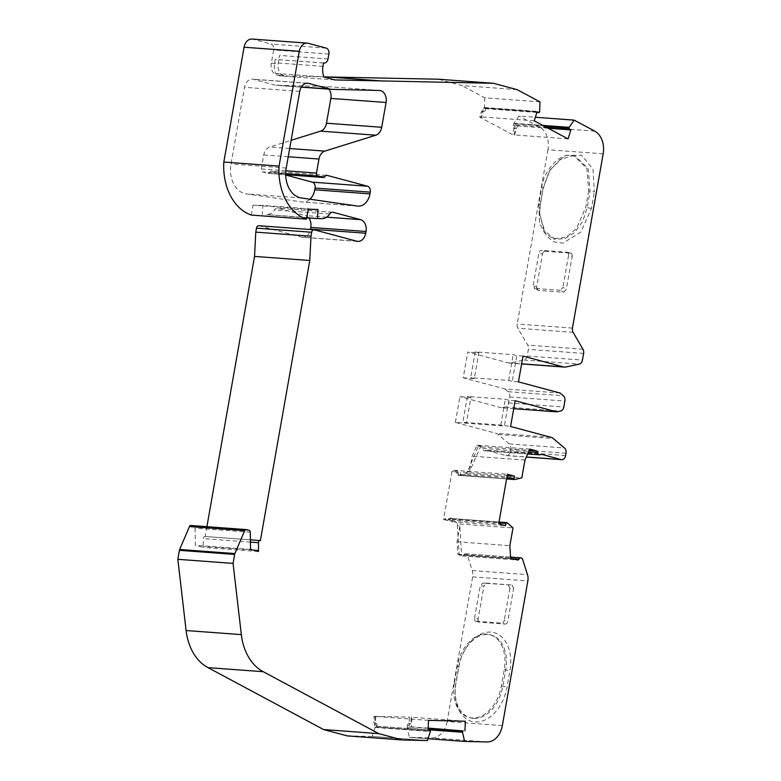 <?xml version="1.0" encoding="UTF-8"?>
<svg xmlns="http://www.w3.org/2000/svg" width="781" height="781" viewBox="0 0 781 781"><rect width="100%" height="100%" fill="white"/><g stroke="black" fill="none" stroke-linecap="round" stroke-linejoin="round"><path stroke-width="0.59" stroke-dasharray="3.9 2.93" d="M572.59 155.819L575.548 156.317L588.2 168.569L590.114 191.257L587.214 207.707L582.675 221.443L574.777 232.435L564.917 238.713L554.852 239.181L543.849 230.249L539.544 213.154L540.276 204.241L543.176 187.791L549.355 171.068L560.104 159.441L572.59 155.819M588.679 190.876L585.779 207.326L576.515 228.521L565.932 237.336L553.407 238.801L544.484 232.845L539.525 222.985L538.841 203.861L541.741 187.411C543.635 170.649 559.811 153.066 571.155 155.439L574.113 155.936L586.863 168.432L588.679 190.876L594.341 191.989L593.004 169.272L581.65 155.175L565.053 155.497L549.99 170.024L543.264 188.211L540.354 204.671L539.564 214.365L546.388 236.057L553.914 241.885L562.876 243.155L580.869 232.123L591.442 208.439L594.341 191.989M473.393 718.383A34.374 23.313 105 0 1 470.435 717.885A34.374 23.313 105 0 1 455.138 691.927A34.374 23.313 105 0 1 455.87 682.945L458.769 666.496A34.374 23.313 105 0 1 464.9 649.841A34.374 23.313 105 0 1 491.142 635.021A34.374 23.313 105 0 1 505.707 669.961L502.808 686.411A34.374 23.313 105 0 1 473.393 718.383M454.435 682.555L457.334 666.105A34.374 23.313 105 0 1 489.707 634.631A34.374 23.313 105 0 1 504.272 669.571L501.373 686.03A34.374 23.313 105 0 1 471.958 718.003A34.374 23.313 105 0 1 469 717.495A34.374 23.313 105 0 1 454.435 682.555L455.948 683.365A37.41 25.363 -75 0 0 455.147 693.147A37.41 25.363 -75 0 0 478.489 721.859A37.41 25.363 -75 0 0 507.035 687.143L509.934 670.694A37.41 25.363 -75 0 0 497.263 633.869A37.41 25.363 -75 0 0 465.525 648.796A37.41 25.363 -75 0 0 458.857 666.915L455.948 683.365M329.006 89.161A10.114 7.371 94.2 0 0 325.423 86.574A10.114 7.371 94.2 0 0 324.418 86.408A10.114 7.371 94.2 0 0 324.144 86.388L276.454 85.275A14.156 10.319 94.2 0 1 276.074 85.256A14.156 10.319 94.2 0 1 274.668 85.012L253.444 79.33A10.114 7.371 94.2 0 0 252.448 79.154A10.114 7.371 94.2 0 0 244.521 87.296L231 163.981A25.275 18.432 94.2 0 0 246.161 193.893L302.296 201.986A15.171 11.061 94.2 0 0 302.852 202.045A15.171 11.061 94.2 0 0 310.008 199.214M485.45 110.033A2.021 1.474 94.2 0 1 483.947 111.322A2.021 1.474 94.2 0 0 483.947 111.322L483.293 111.253L481.418 117.228L480.735 116.867L483.566 107.895L485.167 108.598A1.015 0.742 94.2 0 0 486.075 108.042L485.45 110.033L483.732 109.906A2.021 1.474 -85.8 0 1 482.228 111.195A2.021 1.474 -85.8 0 1 482.189 111.195L481.565 111.127L479.69 117.101L512.16 134.449L514.035 128.484L513.547 127.947A2.021 1.474 -85.8 0 1 513.156 125.634L513.8 123.593A1.015 0.742 -85.8 0 1 513.957 123.281L518.945 116.047L535.356 117.257M260.385 540.598L205.159 536.518A2.021 1.474 94.2 0 0 205.11 536.498A2.021 1.474 94.2 0 0 204.905 536.469A2.021 1.474 94.2 0 0 203.285 538.626L203.236 547.422L195.338 545.304L195.055 528.141A2.021 1.474 94.2 0 0 193.922 526.296L191.062 525.535L246.288 529.606M465.378 721.224L411.88 717.27L411.431 726.867L409.722 726.974A1.015 0.742 94.2 0 0 408.98 727.931L409.088 725.783L407.36 725.656A2.021 1.474 -85.8 0 1 408.502 723.743L409.117 723.509L409.42 717.134L411.138 717.261L410.845 723.636L410.23 723.87A2.021 1.474 94.2 0 0 409.088 725.783M411.88 717.27L411.138 717.261M428.515 720.365L375.026 716.411L375.759 716.431L375.456 722.806L376.061 723.079A2.021 1.474 94.2 0 1 377.008 725.032L376.911 727.17A1.015 0.742 94.2 0 0 376.266 726.184L428.066 729.952M375.026 716.411L374.568 726.008M513.888 134.576L515.763 128.611L515.275 128.074A2.021 1.474 94.2 0 1 514.884 125.761L515.519 123.759A1.015 0.742 94.2 0 0 515.87 124.999L517.383 125.975L514.562 134.937L512.16 134.449M466.96 471.783L469.371 471.958L480.803 446.224L478.392 446.049L466.608 473.764L459.55 475.434A1.015 0.742 -85.8 0 1 459.287 475.434L457.734 475.014A2.021 1.474 -85.8 0 1 456.612 473.227L458.33 473.354A2.021 1.474 94.2 0 0 459.462 475.141L506.605 478.919L460.975 475.551A1.015 0.742 94.2 0 1 460.458 474.438L460.761 472.124L507.191 475.551M458.33 473.354L458.301 472.505L453.751 471.285L453.927 470.299L460.761 472.124M452.531 519.424L452.023 521.679L445.19 519.853L445.365 518.857L449.915 520.078L450.237 519.297A2.021 1.474 94.2 0 1 451.652 518.233A2.021 1.474 94.2 0 1 451.857 518.272L453.37 518.672A1.015 0.742 94.2 0 0 452.531 519.424L498.854 522.84M506.742 522.616L453.302 518.672M410.845 723.636L409.117 723.509M449.915 520.078L448.187 519.951L448.509 519.17L450.237 519.297M448.509 519.17A2.021 1.474 -85.8 0 1 449.924 518.106A2.021 1.474 -85.8 0 1 450.129 518.145L451.682 518.555A1.015 0.742 -85.8 0 1 451.926 518.691L457.783 523.826L513 527.907M445.365 518.857L443.637 518.73L448.187 519.951M458.301 472.505L452.033 471.158L443.637 518.73M443.462 519.726L498.688 523.807M453.751 471.285L452.033 471.158M456.612 473.227L456.573 472.378M515.275 128.074L513.547 127.947M515.763 128.611L514.035 128.484M481.418 117.228L479.69 117.101M483.293 111.253L481.565 111.127M376.061 723.079L374.333 722.942A2.021 1.474 -85.8 0 1 375.29 724.905L375.183 727.043A1.015 0.742 -85.8 0 1 375.114 727.443L372.156 736.463L427.383 740.534L372.156 736.473L427.383 740.534M375.456 722.806L374.333 722.942M375.759 716.431L374.031 716.304L373.738 722.679M502.349 725.608L447.123 721.527L472.632 576.876A10.114 7.371 94.2 0 0 472.251 570.56L467.448 555.457A3.036 2.216 94.2 0 0 465.984 553.807L521.2 557.888M465.984 553.807A3.036 2.216 94.2 0 0 465.72 553.768A3.036 2.216 94.2 0 0 463.738 555.076A2.021 1.474 -85.8 0 1 462.411 555.945A2.021 1.474 -85.8 0 1 462.206 555.906L459.16 555.096L461.581 555.271L459.843 525.984L457.432 525.808L459.16 555.096M447.123 721.527A20.218 14.741 -85.8 0 1 431.815 737.869L409.39 737.342L427.978 738.719L409.39 737.342M407.36 725.656L407.252 727.833A1.015 0.742 -85.8 0 0 407.291 728.195L409.39 737.332L427.978 738.709M408.98 727.931L407.252 727.833M411.431 726.867L428.154 728.107M374.031 716.304L409.42 717.134M376.911 727.17L430.409 731.123L376.911 727.17M372.156 736.463L347.223 735.887M250.564 549.385L195.338 545.304M258.462 551.503L203.236 547.422M253.288 550.117L203.411 546.427M206.897 526.677L205.159 536.518M356.771 241.212L301.554 237.131L259.146 225.768L314.372 229.848M301.554 237.131A10.114 7.371 94.2 0 0 302.559 237.307A10.114 7.371 94.2 0 0 310.408 229.526M308.739 217.909A10.114 7.371 94.2 0 0 305.351 215.576L278.036 208.254A5.057 3.69 94.2 0 0 277.528 208.166A5.057 3.69 94.2 0 0 274.473 209.923A13.394 9.762 94.2 0 1 266.731 214.58L306.777 217.762M317.945 209.474L262.728 205.393L262.299 214.482M308.28 209.24L253.064 205.169L262.728 205.393M251.316 215.078L253.064 205.169M271.319 63.222A10.114 7.371 94.2 0 0 276.757 75.064L283.659 75.572L275.634 73.424A15.171 11.061 -85.8 0 1 274.639 62.773L275.224 59.405A5.057 3.69 94.2 0 0 275.732 59.493A5.057 3.69 94.2 0 0 279.696 55.412L278.221 63.73L271.319 63.222L273.662 49.945A5.057 3.69 94.2 0 0 270.948 44.029L253.005 39.216A10.114 7.371 94.2 0 0 251.999 39.05M517.11 89.639L461.893 85.559L438.219 79.213M539.993 101.872L484.776 97.791L461.893 85.559M484.776 97.791L484.435 107.505A1.015 0.742 -85.8 0 1 484.366 107.866L483.732 109.906M486.075 108.042L539.573 111.995L486.075 108.042M483.566 107.895L537.055 111.849M534.233 120.821L480.735 116.867M568.06 138.891L514.562 134.937M517.383 125.975L548.125 128.24M515.519 123.759L543.635 125.839L515.519 123.759M603.166 153.828L547.94 149.757A20.218 14.741 94.2 0 0 539.525 127.049L518.945 116.047M547.94 149.757L517.217 324.017A5.057 3.69 94.2 0 0 517.871 328.245L527.731 345.114A5.057 3.69 94.2 0 1 528.386 349.341L527.214 356.009A5.057 3.69 -85.8 0 1 524.031 360.031L510.706 362.901A10.114 7.371 -85.8 0 1 509.153 363.009A10.114 7.371 -85.8 0 1 508.148 362.833L467.77 352.016L463.231 377.789L504.868 388.948L560.084 393.028M504.868 388.948L508.109 391.691A5.057 3.69 -85.8 0 1 509.651 396.982L508.607 402.928A5.057 3.69 -85.8 0 1 505.414 406.95L501.548 407.789L513.722 408.688M515.128 400.712L508.919 400.253L504.37 426.026L455.362 422.404L495.73 433.221A10.114 7.371 -85.8 0 1 498.083 434.48L509.241 443.901A5.057 3.69 -85.8 0 1 510.784 449.192L510.374 451.506A5.057 3.69 -85.8 0 1 506.41 455.587A5.057 3.69 -85.8 0 1 505.912 455.499L485.899 450.139L541.116 454.21M478.392 446.049L481.438 446.859A2.021 1.474 -85.8 0 1 482.541 448.401A3.036 2.206 94.2 0 0 484.161 450.705L527.692 453.917M484.161 450.705A3.036 2.206 94.2 0 0 484.415 450.744A3.036 2.206 94.2 0 0 485.899 450.139M453.927 470.299L507.425 474.243M452.023 521.679L505.522 525.633M323.91 76.88L279.686 75.845L276.757 75.064M334.903 79.926L279.686 75.845M501.373 686.03L507.035 687.143M457.334 666.105L458.857 666.915M283.659 75.572A10.114 7.371 -85.8 0 1 278.221 63.73M466.608 473.764L521.825 477.845M455.362 422.404L459.911 396.631L470.953 397.441L466.403 423.224L462.821 422.257L500.787 425.059L510.589 426.485M522.997 356.097L516.788 355.638L512.238 381.411L518.447 381.87M501.548 407.789L459.911 396.631M457.783 523.826L457.432 525.808M326.487 175.325L271.768 171.283L285.719 175.012M271.768 171.283A2.528 1.845 94.2 0 0 271.515 171.234A2.528 1.845 94.2 0 0 269.865 172.328A2.528 1.845 94.2 0 1 268.205 173.411A2.528 1.845 94.2 0 1 267.951 173.372L262.631 171.947A2.528 1.845 94.2 0 1 261.274 168.989L263.744 154.95A10.114 7.371 94.2 0 1 269.611 147.033L291.118 140.326M463.231 377.789L474.272 378.609L478.821 352.836L467.77 352.016M323.549 62.978L275.224 59.405M275.634 73.424L323.949 76.987M474.272 378.609L470.689 377.653L508.646 380.454L512.238 381.411M478.821 352.836L475.229 351.87L513.195 354.681L516.788 355.638M475.229 351.87L470.689 377.653M508.646 380.454L513.195 354.681M470.953 397.441L467.36 396.484L505.327 399.286L508.919 400.253M500.787 425.059L505.327 399.286M467.36 396.484L462.821 422.257M529.83 449.114L477.025 445.209L472.154 456.172L469.371 471.958M480.803 446.224L477.025 445.209M524.959 460.077L472.154 456.172M459.843 525.984L457.061 541.78L457.793 554.256L461.581 555.271M457.793 554.256L510.608 558.161M457.061 541.78L509.866 545.685M536.654 287.154L538.187 290.347L537.601 290.161L534.184 288.209L534.77 288.394L533.238 285.202L536.654 287.154L542.483 254.098L538.89 253.142A3.036 2.06 -75 0 1 541.487 250.32L545.079 251.277L570.618 253.161L567.026 252.204L541.487 250.32M560.319 290.278L534.77 288.394L538.187 290.347L563.726 292.231L566.332 289.351L562.916 287.398L560.319 290.278L563.726 292.231M567.026 252.204A3.036 2.06 -75 0 1 567.289 252.243A3.036 2.06 -75 0 1 568.578 255.328L572.161 256.295L566.332 289.351M572.161 256.295A3.036 2.06 -75 0 0 570.882 253.21A3.036 2.06 -75 0 0 570.618 253.161M545.079 251.277A3.036 2.06 -75 0 0 542.483 254.098M533.238 285.202L538.89 253.142M568.578 255.328L562.916 287.398M486.563 583.124L512.102 585.008L482.687 583.153L486.563 583.124L483.956 586.004L480.198 586.033L482.795 583.153L486.563 583.124M478.128 619.069A3.036 2.06 -75 0 0 479.417 622.145A3.036 2.06 -75 0 0 479.671 622.193L476.088 621.227A3.036 2.06 -75 0 1 475.824 621.188A3.036 2.06 -75 0 1 474.536 618.103L478.128 619.069L483.956 586.004M476.088 621.227L501.627 623.121L505.219 624.078L479.671 622.193M505.219 624.078A3.036 2.06 -75 0 0 507.806 621.256L504.223 620.299A3.036 2.06 -75 0 1 501.627 623.121M508.343 585.047L509.876 588.23L513.644 588.2L507.806 621.256M513.644 588.2L512.102 585.008M474.536 618.103L480.198 586.033M509.876 588.23L504.223 620.299M504.272 669.571L509.934 670.694M485.167 108.598L536.879 112.415M250.437 542.112L203.285 538.626M410.23 723.87L408.502 723.743M450.129 518.145L451.857 518.272M457.734 475.014L459.462 475.141M514.884 125.761L513.156 125.634M377.008 725.032L375.29 724.905M463.738 555.076L512.541 558.679M467.448 555.457L522.674 559.528M472.251 570.56L527.478 574.64M472.632 576.876L527.858 580.947M487.041 741.95L431.815 737.869M407.291 728.195L428.076 729.737M409.722 726.974L428.144 728.331M376.266 726.184L429.765 730.137M375.183 727.082L430.409 731.162M375.114 727.443L430.341 731.524M249.149 530.377L193.922 526.296M250.271 532.212L195.055 528.141M326.683 217.157L305.351 215.576M332.247 212.256L278.036 208.254M329.689 214.004L274.473 209.923M321.948 218.66L266.731 214.58M308.222 43.297L253.005 39.216M326.175 48.11L270.948 44.029M328.889 54.026L273.662 49.945M484.435 107.505L539.651 111.585M484.366 107.866L539.593 111.947M515.87 124.999L546.27 127.244M513.8 123.593L543.547 125.79M513.957 123.281L542.844 125.419M594.741 131.13L539.525 127.049M573.098 332.325L517.871 328.245M572.434 328.098L517.217 324.017M582.948 349.195L527.731 345.114M583.612 353.422L528.386 349.341M527.214 356.009L582.431 360.08M524.031 360.031L579.248 364.112M565.922 366.972L510.706 362.901M508.109 391.691L563.335 395.772M509.651 396.982L564.878 401.063M508.607 402.928L563.823 407.008M505.414 406.95L560.641 411.031M550.956 437.301L495.73 433.221M498.083 434.48L553.309 438.551M509.241 443.901L564.458 447.982M566 453.273L510.784 449.192M565.6 455.587L510.374 451.506M505.912 455.499L526.326 457.002M482.541 448.401L528.63 451.808M459.55 475.434L514.777 479.514M459.287 475.434L506.605 478.929M460.458 474.438L506.791 477.865M451.682 518.555L506.908 522.635M451.926 518.691L507.152 522.772M541.741 187.411L543.264 188.211M540.354 204.671L538.841 203.861M591.442 208.439L585.779 207.326M328.01 58.985L279.696 55.412M481.438 446.859L529.264 450.393M462.206 555.906L517.432 559.987M508.148 362.833L521.63 363.839M379.371 90.469L324.144 86.388M331.671 89.346L276.454 85.275M301.388 86.984L274.668 85.012M306.65 83.255L253.444 79.33M299.748 91.377L244.521 87.296M286.227 168.052L231 163.981M301.388 197.974L246.161 193.893M357.522 206.057L302.296 201.986M289.673 148.517L269.611 147.033M288.218 156.756L263.744 154.95M285.856 170.805L261.274 168.989M285.7 173.646L262.631 171.947M268.205 173.411L285.709 174.71L267.951 173.372M325.081 176.408L269.865 172.328M322.953 66.336L274.639 62.773M574.113 155.936L575.548 156.317M469 717.495L470.435 717.885M464.9 649.841L465.525 648.796M455.138 691.927L455.147 693.147M250.398 539.827L204.905 536.469M449.924 518.106L451.652 518.233M465.72 553.768L510.54 557.078M357.776 241.388L302.559 237.307M332.755 212.247L277.528 208.166M485.343 108.637L536.869 112.444M506.41 455.587L526.306 457.051M484.415 450.744L527.683 453.946M459.384 475.453L506.596 478.938M549.99 170.024L549.365 171.078M539.544 213.154L539.564 214.365M462.411 555.945L517.627 560.026M509.153 363.009L521.62 363.926M323.539 63.027L275.732 59.493M379.644 90.479L324.418 86.408M301.31 87.121L276.074 85.256M307.665 83.235L252.448 79.154M358.079 206.125L302.852 202.045M326.741 175.315L271.515 171.234M567.289 252.243L570.882 253.21M475.824 621.188L479.417 622.145M489.707 634.631L491.142 635.021M553.407 238.801L554.852 239.181"/><path stroke-width="1.17" d="M375.837 135.201L324.828 151.114A10.114 7.371 94.2 0 0 318.97 159.031L316.49 173.06A2.528 1.845 94.2 0 0 317.857 176.028L323.178 177.453A2.528 1.845 94.2 0 0 323.432 177.492A2.528 1.845 94.2 0 0 325.081 176.408A2.528 1.845 -85.8 0 1 326.741 175.315A2.528 1.845 -85.8 0 1 326.995 175.354L367.548 186.229A5.057 3.69 -85.8 0 1 370.262 192.146L369.96 193.883A15.171 11.061 94.2 0 1 358.079 206.125A15.171 11.061 94.2 0 1 357.522 206.057L301.388 197.974A25.275 18.432 94.2 0 1 286.227 168.052L299.748 91.377A10.114 7.371 94.2 0 1 307.665 83.235A10.114 7.371 94.2 0 1 308.671 83.401L329.894 89.093A14.156 10.319 94.2 0 0 331.3 89.327A14.156 10.319 94.2 0 0 331.671 89.346L379.371 90.469A10.114 7.371 94.2 0 1 379.644 90.479A10.114 7.371 94.2 0 1 380.64 90.655A10.114 7.371 94.2 0 1 386.078 102.487L381.704 127.283A10.114 7.371 -85.8 0 1 375.837 135.201L320.62 131.13A10.114 7.371 94.2 0 0 326.478 123.213L330.851 98.416A10.114 7.371 94.2 0 0 329.006 89.161M548.125 128.24L570.882 129.919L568.06 138.891L534.233 120.821L537.055 111.849L538.656 112.542A1.015 0.742 94.2 0 0 539.573 111.995L539.593 111.947A1.015 0.742 -85.8 0 0 539.651 111.585L539.993 101.872L517.11 89.639L493.436 83.294L334.903 79.926L323.949 76.987A15.171 11.061 94.2 0 1 322.953 66.336L323.549 62.978A5.057 3.69 94.2 0 0 324.047 63.066A5.057 3.69 94.2 0 0 328.01 58.985L328.889 54.026A5.057 3.69 94.2 0 0 326.175 48.11L308.222 43.297A10.114 7.371 94.2 0 0 307.216 43.131A10.114 7.371 94.2 0 0 299.299 51.292L279.051 166.119A52.786 38.484 94.2 0 0 306.533 219.158L308.28 209.24L317.945 209.474L317.525 218.563L321.948 218.66A13.394 9.762 94.2 0 0 329.689 214.004A5.057 3.69 94.2 0 1 332.755 212.247A5.057 3.69 94.2 0 1 333.253 212.334L360.578 219.656L326.683 217.157M309.774 260.483L254.547 256.412L255.768 232.133L310.994 236.213L309.774 260.483L260.385 540.598A2.021 1.474 94.2 0 0 260.327 540.579A2.021 1.474 94.2 0 0 260.132 540.55A2.021 1.474 94.2 0 0 258.501 542.707L258.462 551.503L250.564 549.385L250.271 532.212A2.021 1.474 94.2 0 0 249.149 530.377L246.288 529.606A2.021 1.474 94.2 0 0 246.083 529.577A2.021 1.474 94.2 0 0 244.668 530.641L234.896 553.563A3.036 2.206 94.2 0 0 234.642 554.412L233.06 563.394L241.329 634.611A50.56 36.853 94.2 0 0 263.275 671.719L208.049 667.638L323.549 729.542L347.223 735.887L402.44 739.968L378.765 733.623L323.549 729.542M506.742 522.616L499 522.05L506.801 522.616A1.015 0.742 94.2 0 1 506.859 522.626L506.869 522.626A2.021 1.474 94.2 0 0 506.859 522.626L506.908 522.635A1.015 0.742 -85.8 0 1 507.152 522.772L513 527.907L509.866 545.685L510.608 558.161L517.432 559.987A2.021 1.474 94.2 0 0 517.627 560.026A2.021 1.474 94.2 0 0 518.955 559.147A3.036 2.216 -85.8 0 1 520.947 557.849A3.036 2.216 -85.8 0 1 521.2 557.888A3.036 2.216 -85.8 0 1 522.674 559.528L527.478 574.64A10.114 7.371 -85.8 0 1 527.858 580.947L502.349 725.608A20.218 14.741 -85.8 0 1 487.041 741.95L464.617 741.423L427.978 738.709M464.607 741.413L462.508 732.275A1.015 0.742 -85.8 0 1 462.479 731.914L428.095 729.347L462.479 731.914A1.015 0.742 94.2 0 1 463.221 730.928L428.154 728.107M402.44 739.968L427.383 740.554L430.341 731.524A1.015 0.742 -85.8 0 0 430.409 731.162L430.409 731.123A1.015 0.742 94.2 0 0 429.765 730.137L428.066 729.952L428.515 720.365L465.378 721.224L464.929 730.821M378.765 733.623L263.275 671.719M233.06 563.394L177.834 559.313L186.103 630.531A50.56 36.853 94.2 0 0 208.049 667.638M191.062 525.535A2.021 1.474 94.2 0 0 190.867 525.496A2.021 1.474 94.2 0 0 189.451 526.56L179.669 549.482A3.036 2.206 94.2 0 0 179.415 550.332L177.834 559.313M258.638 550.507L253.288 550.117M254.547 256.412L206.897 526.677M255.768 232.133L256.471 228.169A3.036 2.216 -85.8 0 1 258.843 225.719A3.036 2.216 -85.8 0 1 259.146 225.768M360.578 219.656A10.114 7.371 94.2 0 1 366.006 231.488L365.703 233.226A10.114 7.371 94.2 0 1 357.776 241.388A10.114 7.371 94.2 0 1 356.771 241.212L314.372 229.848A3.036 2.216 94.2 0 0 314.069 229.799A3.036 2.216 94.2 0 0 311.687 232.25L310.994 236.213M310.408 229.526A10.114 7.371 94.2 0 0 310.477 229.145L310.779 227.417A10.114 7.371 94.2 0 0 308.739 217.909M317.525 218.563L306.777 217.762M306.533 219.158L251.316 215.078A52.786 38.484 94.2 0 1 223.825 162.038L279.051 166.119M307.216 43.131L251.999 39.05A10.114 7.371 94.2 0 0 244.072 47.211L223.825 162.038M493.436 83.294L438.219 79.213L323.91 76.88M543.547 125.79L569.007 127.713A1.015 0.742 94.2 0 0 569.359 128.953L570.882 129.919M569.027 127.674A1.015 0.742 -85.8 0 1 569.173 127.362L574.162 120.128L535.356 117.257M513.722 408.688L556.765 411.86L560.641 411.031A5.057 3.69 94.2 0 0 563.823 407.008L564.878 401.063A5.057 3.69 -85.8 0 0 563.335 395.772L560.084 393.028L518.447 381.87L522.997 356.097L563.365 366.914A10.114 7.371 94.2 0 0 564.37 367.09A10.114 7.371 94.2 0 0 565.922 366.972L579.248 364.112A5.057 3.69 94.2 0 0 582.431 360.08L583.612 353.422A5.057 3.69 94.2 0 0 582.948 349.195L573.098 332.325A5.057 3.69 94.2 0 1 572.434 328.098L603.166 153.828A20.218 14.741 94.2 0 0 594.741 131.13L574.162 120.128M527.683 453.946L539.642 454.825A3.036 2.206 -85.8 0 0 541.116 454.21L561.129 459.579A5.057 3.69 94.2 0 0 561.637 459.658A5.057 3.69 94.2 0 0 565.6 455.587L566 453.273A5.057 3.69 -85.8 0 0 564.458 447.982L553.309 438.551A10.114 7.371 94.2 0 0 550.956 437.301L510.589 426.485L515.128 400.712L556.765 411.86M539.642 454.825A3.036 2.206 -85.8 0 1 539.378 454.786A3.036 2.206 -85.8 0 1 537.767 452.482A2.021 1.474 94.2 0 0 536.654 450.94L529.83 449.114L524.959 460.077L521.825 477.845L514.777 479.514A1.015 0.742 -85.8 0 1 514.503 479.514L506.605 478.919L514.464 479.505A1.015 0.742 94.2 0 1 513.957 478.392L514.259 476.078L507.191 475.551M527.692 453.917L539.378 454.786M506.801 522.616A1.015 0.742 94.2 0 0 506.02 523.377L505.522 525.633L498.688 523.807L507.425 474.243L514.259 476.078M310.008 199.214A15.171 11.061 94.2 0 0 314.733 189.803L315.046 188.065A5.057 3.69 94.2 0 0 312.332 182.149L285.719 175.012M320.62 131.13L291.118 140.326M386.078 102.487L330.851 98.416M536.879 112.415L538.656 112.542M258.501 542.707L250.437 542.112M512.541 558.679L518.955 559.147M428.076 729.737L462.508 732.275M428.144 728.331L463.221 730.928M241.329 634.611L186.103 630.531M234.642 554.412L179.415 550.332M234.896 553.563L179.669 549.482M244.668 530.641L189.451 526.56M256.471 228.169L311.687 232.25M365.703 233.226L310.477 229.145M366.006 231.488L310.779 227.417M333.253 212.334L332.247 212.256M299.299 51.292L244.072 47.211M383.032 81.058L327.815 76.977M546.27 127.244L569.359 128.953M542.844 125.419L569.173 127.362M526.326 457.002L561.129 459.579M528.63 451.808L537.767 452.482M506.605 478.929L514.503 479.514M506.791 477.865L513.957 478.392M498.854 522.84L506.02 523.377M529.264 450.393L536.654 450.94M521.63 363.839L563.365 366.914M329.894 89.093L301.388 86.984M308.671 83.401L306.65 83.255M369.96 193.883L314.733 189.803M381.704 127.283L326.478 123.213M324.828 151.114L289.673 148.517M318.97 159.031L288.218 156.756M316.49 173.06L285.856 170.805M317.857 176.028L285.7 173.646M323.178 177.453L285.709 174.68L323.432 177.492M326.995 175.354L326.487 175.325M367.548 186.229L312.332 182.149M370.262 192.146L315.046 188.065M260.132 540.55L250.398 539.827M510.54 557.078L520.947 557.849M246.083 529.577L190.867 525.496M258.843 225.719L314.069 229.799M536.869 112.444L538.841 112.591M526.306 457.051L561.637 459.658M506.596 478.938L514.611 479.534M521.62 363.926L564.37 367.09M324.047 63.066L323.539 63.027M331.3 89.327L301.31 87.121"/></g></svg>
